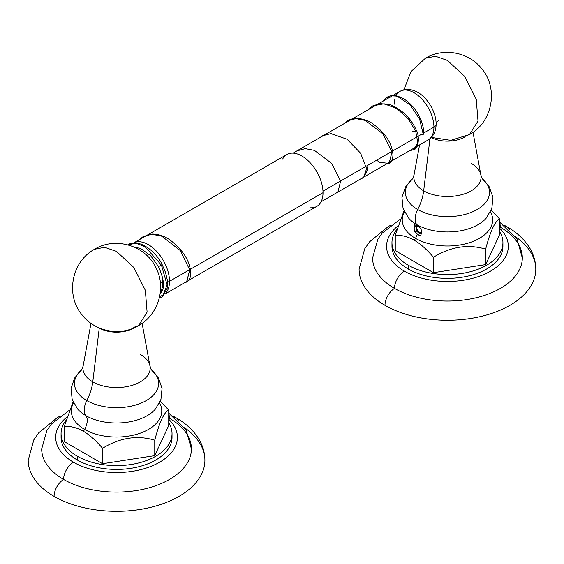 <?xml version="1.0" encoding="UTF-8"?>
<svg xmlns="http://www.w3.org/2000/svg" width="564" height="564" viewBox="0 0 564 564"><rect width="100%" height="100%" fill="white"/><g stroke="black" fill="none" stroke-linecap="round" stroke-linejoin="round"><path stroke-width="0.85" d="M505.492 226.213A14.008 8.086 -60 0 1 507.022 226.77A14.008 8.086 120 0 0 505.492 226.213M509.292 229.527A14.008 8.086 120 0 0 507.022 226.77C517.096 232.523 524.76 239.77 530.026 248.534C533.819 255.013 535.744 261.922 535.8 269.254A88.351 51.007 180 0 1 481.261 316.383A88.351 51.007 180 0 1 384.972 305.321A14.008 8.086 -60 0 1 394.504 288.387A74.871 43.231 0 0 0 500.395 288.387A74.871 43.231 0 0 0 500.395 227.257A14.001 8.086 120 0 0 499.641 223.266M499.641 222.082L517.103 239.27L522.32 257.988A74.871 43.231 180 0 1 475.974 297.792A74.871 43.231 180 0 1 394.504 288.387A14.001 8.086 -60 0 1 404.409 271.178A60.87 35.144 0 0 0 484.913 274.026A60.87 35.144 0 0 0 499.641 228.244A60.87 35.144 180 0 1 484.913 274.026A60.87 35.144 180 0 1 404.409 271.178A60.87 35.144 180 0 1 397.916 225.903A60.87 35.144 0 0 0 404.409 271.178A14.001 8.086 120 0 0 394.504 288.387A14.008 8.086 120 0 0 384.972 305.321A88.351 51.007 180 0 1 359.099 269.254L364.725 248.794L369.639 241.744L388.215 226.58L390.676 225.226M502.933 242.541L502.933 246.327A55.483 32.035 180 0 1 468.684 275.923A55.483 32.035 180 0 1 408.216 268.979L408.216 265.193A55.483 32.035 0 0 0 468.684 272.13A55.483 32.035 0 0 0 502.933 242.541A55.483 32.035 0 0 0 499.641 231.677A55.483 32.035 180 0 1 477.186 269.585A55.483 32.035 180 0 1 408.216 265.193A55.483 32.035 180 0 1 396.873 229.372A55.483 32.035 0 0 0 391.966 242.541A55.483 32.035 0 0 0 408.216 265.193L408.216 268.979A55.483 32.035 180 0 1 391.966 246.327L391.966 242.541M515.44 236.683A88.351 51.007 180 0 1 506.958 306.957A88.351 51.007 180 0 1 384.972 305.321M394.504 288.387A74.871 43.231 180 0 1 372.578 257.988L377.859 239.171L382.145 233.193L400.151 219.276M499.641 234.462L499.641 219.022L491.181 210.146L499.641 219.022C494.981 221.13 490.32 231.177 485.66 249.154C468.254 243.909 450.855 246.602 433.462 257.226C426.567 249.246 420.194 243.599 414.357 240.292L415.478 238.353A45.212 26.106 0 0 0 471.095 242.146A45.212 26.106 0 0 0 490.433 211.803A45.212 26.106 0 0 1 471.095 242.146A45.212 26.106 0 0 1 415.478 238.353L414.357 240.292C420.194 243.599 426.567 249.246 433.462 257.226C450.855 246.602 468.254 243.909 485.66 249.154C490.32 231.177 494.981 221.13 499.641 219.022L499.641 234.462L485.66 264.601L485.66 249.154L485.66 264.601L433.462 272.673L433.462 257.226L433.462 272.673L395.258 250.613L395.258 235.167C402.09 235.132 408.456 236.838 414.357 240.292C408.456 236.838 402.09 235.132 395.258 235.167L395.258 250.613M404 210.809L395.258 235.167L404 210.809M412.728 178.612L405.488 187.001L401.949 197.407L403.056 208.342L408.477 217.916A43.386 25.049 180 0 0 416.775 224.62A15.2 8.777 -60 0 1 417.698 209.512A15.2 8.777 120 0 0 416.775 224.62A43.386 25.049 180 0 0 486.422 217.916A43.386 25.049 180 0 1 416.775 224.62A12.88 7.438 -60 0 1 417.099 225.085L418.53 225.995L421.047 229.09L421.717 232.023L420.906 235.005C418.093 235.653 415.851 233.552 414.195 228.695L414.413 224.747L416.02 225.304L417.078 231.903L421.343 232.897L420.906 235.005L419.708 235.512L417.254 234.434A12.88 7.438 -60 0 1 415.478 238.353A45.212 26.106 0 0 1 404.459 211.803A45.212 26.106 0 0 0 415.478 238.353A12.88 7.438 120 0 0 417.254 234.434L414.618 231.36L414.195 228.695L414.413 224.747L416.563 225.431L416.613 224.817L417.099 225.085A12.88 7.438 120 0 0 416.775 224.62A43.386 25.049 180 0 1 408.477 217.916A43.386 25.049 180 0 1 408.47 217.901L408.357 217.774M419.983 227.786L416.563 225.431L416.613 224.817L418.53 225.995L421.047 229.09L421.717 232.023L420.723 233.637L416.584 231.177L416.035 225.304L416.563 225.431M414.152 225.988L414.639 224.782L414.152 225.988M419.524 233.595L415.696 226.559L419.524 233.595M420.906 235.005L419.708 235.512L417.254 234.434L414.618 231.36L414.195 228.695C415.851 233.552 418.093 235.653 420.906 235.005L420.8 235.068M420.822 233.581L416.782 231.064L416.14 225.318L416.782 231.064L420.822 233.581M417.698 209.512A42.074 24.287 0 0 0 474.31 211.035A42.074 24.287 0 0 0 482.178 178.626A42.074 24.287 0 0 1 474.31 211.035A42.074 24.287 0 0 1 417.698 209.512A37.435 21.615 120 0 0 423.677 190.822A33.614 19.409 180 0 1 414.018 175.052A33.614 19.409 180 0 0 423.677 190.822A37.435 21.615 -60 0 1 417.698 209.512A42.074 24.287 0 0 1 412.714 178.626A42.074 24.287 0 0 0 417.698 209.512M471.222 163.377A33.614 19.409 180 0 1 480.88 175.052A33.614 19.409 180 0 1 461.937 194.615A33.614 19.409 180 0 1 423.677 190.822L429.951 138.716L423.677 190.822A33.614 19.409 180 0 0 461.937 194.615A33.614 19.409 180 0 0 480.88 175.052L482.347 178.873M431.22 137.567A24.449 14.114 0 0 0 465.173 136.735A24.449 14.114 180 0 1 431.22 137.567M464.658 136.319L469.481 134.549L478.011 121.056L476.235 99.243L464.757 76.471L447.449 60.411L435.528 56.266L425.411 58.233M425.418 58.233L435.528 56.266L447.449 60.411L464.757 76.471L476.235 99.243L478.011 121.056L469.481 134.549C492.485 122.24 498.78 88.492 481.734 68.709C468.762 52.015 443.466 47.341 425.418 58.233L411.05 71.557L403.88 89.803M421.379 232.854A4.639 2.679 60 0 1 418.051 231.014A4.639 2.679 60 0 1 416.373 226.735A4.639 2.679 60 0 1 416.613 225.438M174.593 417.254A14.008 8.086 -60 0 1 176.123 417.811A14.008 8.086 120 0 0 174.593 417.254M178.393 420.568A14.008 8.086 120 0 0 176.123 417.811C186.198 423.564 193.868 430.818 199.127 439.575C202.92 446.061 204.845 452.962 204.901 460.294A88.351 51.007 180 0 1 150.362 507.424A88.351 51.007 180 0 1 54.081 496.369A14.008 8.086 -60 0 1 63.605 479.435A74.871 43.231 0 0 0 169.496 479.435A74.871 43.231 0 0 0 169.496 418.298A14.001 8.086 120 0 0 168.742 414.307M168.742 413.123L186.205 430.311L191.422 449.029A74.871 43.231 180 0 1 145.075 488.833A74.871 43.231 180 0 1 63.605 479.435A14.001 8.086 -60 0 1 73.51 462.226A60.87 35.144 0 0 0 154.014 465.074A60.87 35.144 0 0 0 168.742 419.285A60.87 35.144 180 0 1 154.014 465.074A60.87 35.144 180 0 1 73.51 462.226A60.87 35.144 180 0 1 67.017 416.944A60.87 35.144 0 0 0 73.51 462.226A14.001 8.086 120 0 0 63.605 479.435A14.008 8.086 120 0 0 54.081 496.369A88.351 51.007 180 0 1 28.2 460.294L33.826 439.835L38.747 432.785L57.316 417.621L59.777 416.267M172.034 433.582L172.034 437.375A55.483 32.035 180 0 1 137.785 466.964A55.483 32.035 180 0 1 77.317 460.02L77.317 456.234A55.483 32.035 0 0 0 137.785 463.178A55.483 32.035 0 0 0 172.034 433.582A55.483 32.035 0 0 0 168.742 422.718A55.483 32.035 180 0 1 146.287 460.626A55.483 32.035 180 0 1 77.317 456.234A55.483 32.035 180 0 1 65.974 420.42A55.483 32.035 0 0 0 61.067 433.582A55.483 32.035 0 0 0 77.317 456.234L77.317 460.02A55.483 32.035 180 0 1 61.067 437.375L61.067 433.582M184.541 427.724A88.351 51.007 180 0 1 176.06 497.998A88.351 51.007 180 0 1 54.081 496.369M63.605 479.435A74.871 43.231 180 0 1 41.68 449.029L46.96 430.212L51.246 424.241L69.252 410.317M64.359 426.215L73.101 401.85L64.359 426.215L64.359 441.654L64.359 426.215C71.191 426.172 77.564 427.879 83.458 431.333C77.564 427.879 71.191 426.172 64.359 426.215M73.567 402.844A45.212 26.106 0 0 0 84.579 429.394L83.458 431.333C89.295 434.64 95.668 440.287 102.563 448.274C119.956 437.643 137.355 434.95 154.762 440.195C159.422 422.217 164.082 412.171 168.742 410.063L160.282 401.194L168.742 410.063L168.742 425.51L168.742 410.063C164.082 412.171 159.422 422.217 154.762 440.195L154.762 455.641L154.762 440.195C137.355 434.95 119.956 437.643 102.563 448.274L102.563 463.714L102.563 448.274C95.668 440.287 89.295 434.64 83.458 431.333L84.579 429.394A45.212 26.106 0 0 0 140.196 433.187A45.212 26.106 0 0 0 159.541 402.844A45.212 26.106 0 0 1 140.196 433.187A45.212 26.106 0 0 1 84.579 429.394A12.88 7.438 120 0 0 85.876 415.661A12.88 7.438 -60 0 1 84.579 429.394A45.212 26.106 0 0 1 73.567 402.844M168.742 425.51L154.762 455.641L102.563 463.714L64.359 441.654M155.53 408.942A43.386 25.049 180 0 1 155.523 408.956A43.386 25.049 180 0 1 85.876 415.661A43.386 25.049 180 0 1 77.578 408.956L72.157 399.382L71.05 388.448L74.589 378.042L81.829 369.653A42.074 24.287 0 0 0 86.8 400.553A15.2 8.777 120 0 0 85.876 415.661A43.386 25.049 180 0 1 77.578 408.956M151.272 369.653L158.512 378.042L162.051 388.448L160.944 399.382L155.523 408.956A43.386 25.049 180 0 1 85.876 415.661A15.2 8.777 -60 0 1 86.8 400.553A42.074 24.287 0 0 0 143.411 402.076A42.074 24.287 0 0 0 151.286 369.667A42.074 24.287 0 0 1 143.411 402.076A42.074 24.287 0 0 1 86.8 400.553A37.435 21.615 120 0 0 92.778 381.87A37.435 21.615 -60 0 1 86.8 400.553A42.074 24.287 0 0 1 81.822 369.667M140.323 354.418A33.614 19.409 180 0 1 149.982 366.092A33.614 19.409 180 0 1 131.038 385.656A33.614 19.409 180 0 1 92.778 381.87A33.614 19.409 180 0 1 83.12 366.092L81.653 369.913M151.448 369.913L149.982 366.092A33.614 19.409 180 0 1 131.038 385.656A33.614 19.409 180 0 1 92.778 381.87L99.264 328.029A24.449 14.114 0 0 0 134.274 327.776A24.449 14.114 180 0 1 99.264 328.029A0.895 0.522 -60 0 1 99.271 327.966A0.895 0.522 120 0 0 99.264 328.029A24.449 14.114 180 0 1 98.827 327.776A24.449 14.114 0 0 0 99.264 328.029L92.778 381.87A33.614 19.409 180 0 1 83.12 366.092L90.994 323.327M116.551 251.452L133.858 267.512L145.336 290.284L147.112 312.096L138.582 325.59L147.112 312.096L145.336 290.284L133.858 267.512L116.551 251.452L104.629 247.307L94.519 249.274L104.629 247.307L116.551 251.452M133.76 327.36L138.582 325.59C120.534 336.482 95.238 331.808 82.266 315.114C65.22 295.324 71.515 261.583 94.519 249.274L94.512 249.274C115.832 236.126 146.732 245.904 156.595 269.042C166.253 288.881 157.92 315.001 138.582 325.59M420.92 134.634L418.121 136.248L420.92 134.634L423.254 134.387L423.684 133.041M423.254 134.387L419.616 119.089L410.127 104.946L397.944 96.74L387.115 97.269L397.944 96.74L410.127 104.946L419.616 119.089L423.254 134.387L423.86 133.464M413.729 149.721L417.797 142.685L415.71 131.151L417.797 142.685L413.729 149.721M372.776 105.898L380.101 103.536L390.563 104.911C402.576 109.994 411.156 118.454 416.31 130.291L415.71 131.151L408.174 118.708L396.837 108.584L384.147 103.762L372.903 105.82L384.147 103.762L396.837 108.584L408.174 118.708L415.71 131.151L416.31 130.291C419.538 135.127 419.031 148.593 413.891 149.629L409.372 150.792M159.161 265.989C158.019 266.807 158.787 266.532 161.459 265.151L145.124 246.743L135.91 243.267L128.077 244.684C139.033 237.916 156.411 251.882 162.178 264.629L161.459 265.151L162.178 264.629L165.499 272.363L167.438 280.548L167.515 287.605L162.228 296.981L167.092 284.919L161.459 265.151L167.092 284.919L162.228 296.981L159.33 298.003M160.127 293.351C165.118 289.205 164.561 280.259 158.435 266.511L158.435 266.504M412.256 131.306L415.71 131.151M376.674 160.176L379.431 162.249L389.153 163.44L391.959 152.047L382.808 133.774L365.232 120.407L355.856 118.616L347.678 120.816L355.856 118.616L365.232 120.407L382.808 133.774L391.959 152.047L389.075 163.489M361.235 178.584L363.554 177.794L366.593 168.643L360.629 153.253L347.121 139.245L330.906 133.619L347.121 139.245L360.629 153.253L366.593 168.643L363.519 177.815M331.54 133.442L322.446 135.804L331.54 133.442L322.446 135.804L319.894 137.616M347.572 120.872L343.92 123.742M336.934 192.62L337.956 192.148L340.614 181.093L331.618 163.334L314.409 150.355L305.237 148.635L297.221 150.799L305.237 148.635L314.409 150.355L331.618 163.334L340.614 181.093L337.921 192.169M169.024 222.435L167.43 223.478M184.343 282.874L186.635 282.049L189.758 269.952L180.261 250.529L161.79 236.217L151.906 234.257L143.277 236.542L151.906 234.257L161.79 236.217L180.261 250.529L189.758 269.952L186.515 282.12M143.073 236.661L139.195 239.778M127.866 244.811L135.91 243.267L145.124 246.743L161.459 265.151M310.679 207.771A29.948 17.294 -120 0 0 323.031 192.677A29.948 17.294 -120 0 0 306.372 159.168A29.948 17.294 -120 0 0 282.606 159.14M133.365 243.147L286.879 154.515A29.948 17.294 60 0 1 309.96 162.538A29.948 17.294 60 0 1 323.031 192.677L169.51 281.309A29.948 17.294 60 0 1 166.063 292.695A29.948 17.294 -120 0 0 169.51 281.309L323.031 192.677A29.948 17.294 60 0 1 316.827 206.389L165.463 293.773M169.51 281.309A29.948 17.294 -120 0 0 156.581 251.318A29.948 17.294 -120 0 0 133.576 243.028A29.948 17.294 60 0 1 156.581 251.318A29.948 17.294 60 0 1 169.51 281.309A7.487 4.322 180 0 1 167.607 282.106A7.487 4.322 0 0 0 169.51 281.309M163.447 282.55A7.487 4.322 180 0 1 162.82 282.501A26.677 15.397 -120 0 0 161.269 272.955A26.677 15.397 -120 0 1 162.82 282.501A7.487 4.322 0 0 0 163.447 282.55M136.678 247.314A26.677 15.397 -120 0 0 134.718 247.286A26.677 15.397 -120 0 1 136.678 247.314M160.402 291.771A26.677 15.397 -120 0 0 162.82 282.501A7.487 4.322 0 0 0 160.331 282.465A7.487 4.322 180 0 1 162.82 282.501A26.677 15.397 -120 0 1 160.402 291.771M418.869 92.989A25.74 14.861 60 0 1 418.981 93.067A25.74 14.861 60 0 1 436.099 122.705A25.74 14.861 60 0 1 436.127 123.939A7.487 4.322 180 0 1 436.127 124.059A7.487 4.322 0 0 0 436.127 123.939A25.74 14.861 60 0 0 436.099 122.705L436.12 123.826M436.127 123.699A7.487 4.322 180 0 1 438.32 120.767A7.487 4.322 0 0 0 436.127 123.699M417.057 146.358L428.118 139.971C433.406 136.636 436.071 131.327 436.127 124.059L436.099 122.705A25.74 14.861 60 0 0 418.981 93.067C411.671 88.788 405.354 88.21 400.045 91.34A28.08 16.208 60 0 1 421.682 98.862A28.08 16.208 60 0 1 433.935 127.119A28.08 16.208 60 0 1 428.118 139.971A28.08 16.208 -120 0 0 433.935 127.119A7.487 4.322 0 0 0 436.127 124.059A7.487 4.322 180 0 1 433.935 127.119A28.08 16.208 -120 0 0 421.682 98.862A28.08 16.208 -120 0 0 400.045 91.34A28.08 16.208 -120 0 0 395.942 95.866M394.617 99.898A28.08 16.208 -120 0 0 394.229 104.192M433.935 127.119L423.853 132.942L433.935 127.119M417.416 136.657L322.996 191.168L417.416 136.657M507.022 226.77L504.223 225.226M486.422 217.916L491.843 208.342L492.95 197.407L489.411 187.001L482.171 178.612M412.552 178.873L414.018 175.052L419.567 144.906M473.006 132.286L480.88 175.052M431.368 137.412L450.742 140.33L469.481 134.549M176.123 417.811L173.324 416.267M142.107 323.327L149.982 366.092M423.86 133.506C423.529 122.776 418.143 112.969 413.786 107.816C403.295 94.794 391.437 93.969 387.115 97.269L383.034 101.16M372.903 105.82L368.313 109.663M363.554 177.794L367.305 170.222L366.931 165.802M347.678 120.816C351.323 118.292 359.945 116.332 371.598 122.91C384.817 132.223 391.945 142.812 392.974 154.677C392.819 159.372 391.543 162.291 389.153 163.44M143.277 236.542L151.829 234.102C157.603 233.926 163.391 235.689 169.207 239.397C182.609 249.33 189.786 260.441 190.752 272.715C190.865 277.058 189.49 280.167 186.635 282.049M158.435 266.511L150.651 255.661L140.584 248.449L134.436 247.166M163.313 295.021L159.668 296.53M400.045 91.34L392.516 95.683M392.241 95.845L378.522 103.762M378.324 103.875L352.084 119.025M351.929 119.117L325.294 134.493M325.188 134.556L293.026 153.126M321.106 201.757L365.169 176.313M365.394 176.187L391.212 161.276M391.515 161.107L416.733 146.548"/></g></svg>
